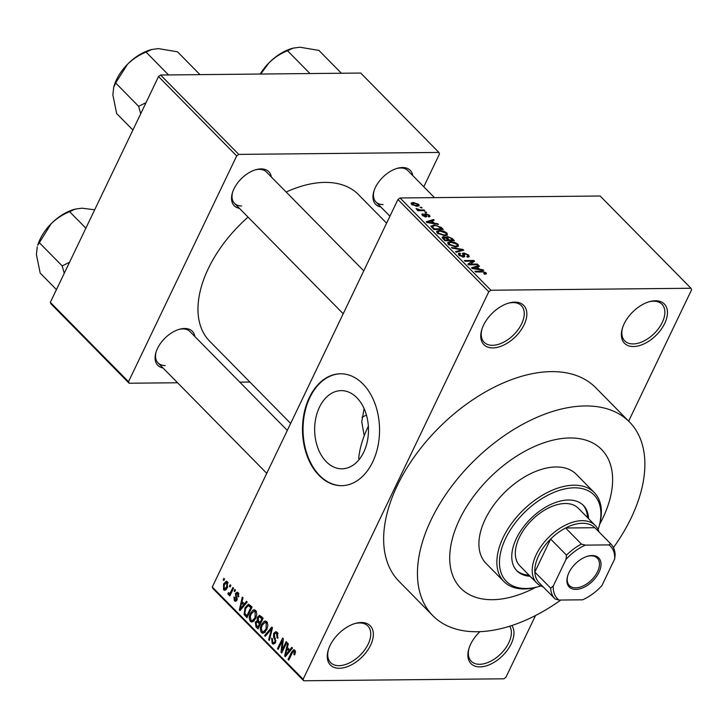 <?xml version="1.0" encoding="UTF-8"?>
<svg xmlns="http://www.w3.org/2000/svg" width="728" height="728" viewBox="0 0 728 728"><rect width="100%" height="100%" fill="white"/><g stroke="black" fill="none" stroke-linecap="round" stroke-linejoin="round"><path stroke-width="1.09" d="M361.27 622.504A27.973 16.517 -44.6 0 1 370.588 645.19A27.973 16.517 -44.6 0 1 339.339 668.268A27.973 16.517 -44.6 0 1 328.237 650.168A27.973 16.517 -44.6 0 1 355.428 623.395A27.973 16.517 -44.6 0 1 361.27 622.504M328.455 649.458A26.108 15.415 135.4 0 0 330.639 662.635A26.108 15.415 135.4 0 0 339.011 665.674A26.108 15.415 135.4 0 0 364.692 649.922A26.108 15.415 135.4 0 0 367.849 625.998A26.108 15.415 135.4 0 0 359.477 622.959A26.108 15.415 135.4 0 0 354.709 623.605M514.76 302.138A27.973 16.517 -44.6 0 1 524.078 324.825A27.973 16.517 -44.6 0 1 492.829 347.902A27.973 16.517 -44.6 0 1 481.727 329.802A27.973 16.517 -44.6 0 1 508.918 303.03A27.973 16.517 -44.6 0 1 514.76 302.138M481.954 329.092A26.108 15.415 135.4 0 0 484.138 342.269A26.108 15.415 135.4 0 0 492.51 345.309A26.108 15.415 135.4 0 0 518.19 329.556A26.108 15.415 135.4 0 0 521.348 305.624A26.108 15.415 135.4 0 0 512.976 302.593A26.108 15.415 135.4 0 0 508.208 303.239M655.382 300.755A27.973 16.517 -44.6 0 1 664.7 323.441A27.973 16.517 -44.6 0 1 633.46 346.528A27.973 16.517 -44.6 0 1 622.349 328.428A27.973 16.517 -44.6 0 1 649.54 301.647A27.973 16.517 -44.6 0 1 655.382 300.755M622.577 327.718A26.108 15.415 135.4 0 0 624.76 340.886A26.108 15.415 135.4 0 0 633.133 343.925A26.108 15.415 135.4 0 0 658.813 328.173A26.108 15.415 135.4 0 0 661.97 304.249A26.108 15.415 135.4 0 0 653.598 301.21A26.108 15.415 135.4 0 0 648.83 301.856M511.82 625.516A27.973 16.517 -44.6 0 1 506.743 651.005A27.973 16.517 -44.6 0 1 479.961 666.894A27.973 16.517 -44.6 0 1 468.859 648.794A27.973 16.517 -44.6 0 1 479.943 631.658M469.078 648.084A26.108 15.415 135.4 0 0 471.262 661.251A26.108 15.415 135.4 0 0 479.634 664.291A26.108 15.415 135.4 0 0 504.313 649.867A26.108 15.415 135.4 0 0 509.718 626.198M364.091 408.554L361.752 421.831L364.218 435.808M368.359 426.217A98.844 58.349 135.4 0 0 358.658 458.422L359.359 459.25M356.884 397.752A39.094 26.918 -90.6 0 0 341.186 390.636A39.094 26.918 -90.6 0 0 315.816 418.054A39.094 26.918 -90.6 0 0 326.244 461.698A39.094 26.918 -90.6 0 0 341.951 468.814A39.094 26.918 -90.6 0 0 367.322 441.386A39.094 26.918 -90.6 0 0 356.884 397.752M362.954 383.965A55.947 38.529 -90.6 0 0 340.476 373.783A55.947 38.529 -90.6 0 0 304.158 413.031A55.947 38.529 -90.6 0 0 319.101 475.493A55.947 38.529 -90.6 0 0 341.578 485.676A55.947 38.529 -90.6 0 0 377.887 446.428A55.947 38.529 -90.6 0 0 362.954 383.965M340.75 373.783A55.947 38.529 -90.6 0 0 304.668 413.213A55.947 38.529 -90.6 0 0 319.637 475.493A55.947 38.529 -90.6 0 0 341.841 485.676M162.972 367.94A24.242 14.314 -44.6 0 1 155.929 352.461A24.242 14.314 -44.6 0 1 179.498 329.247A24.242 14.314 -44.6 0 1 184.557 328.483A24.242 14.314 -44.6 0 1 194.867 336.527M287.314 430.412L189.953 331.54A22.377 13.213 135.4 0 0 182.774 328.929A22.377 13.213 135.4 0 0 178.788 329.466M239.43 208.363A24.242 14.314 -44.6 0 1 232.387 192.884A24.242 14.314 -44.6 0 1 255.956 169.679A24.242 14.314 -44.6 0 1 261.015 168.905A24.242 14.314 -44.6 0 1 271.326 176.959M363.763 270.843L266.403 171.963A22.377 13.213 135.4 0 0 259.232 169.36A22.377 13.213 135.4 0 0 255.237 169.888M380.862 206.98A24.242 14.314 -44.6 0 1 373.819 191.5A24.242 14.314 -44.6 0 1 397.388 168.295A24.242 14.314 -44.6 0 1 402.447 167.522A24.242 14.314 -44.6 0 1 412.758 175.575M434.48 197.634L407.835 170.579A22.377 13.213 135.4 0 0 400.664 167.968A22.377 13.213 135.4 0 0 396.669 168.505M492.419 599.699A98.844 58.349 135.4 0 0 535.499 587.451A98.844 58.349 135.4 0 1 492.419 599.699A98.844 58.349 135.4 0 1 460.724 588.188A98.844 58.349 135.4 0 0 492.419 599.699M599.699 524.242A98.844 58.349 135.4 0 0 601.592 449.485A98.844 58.349 135.4 0 0 569.897 437.983A98.844 58.349 135.4 0 0 472.672 497.606A98.844 58.349 135.4 0 0 460.724 588.188L460.724 588.188A98.844 58.349 135.4 0 1 472.672 497.606A98.844 58.349 135.4 0 1 569.897 437.983A98.844 58.349 135.4 0 1 601.592 449.485A98.844 58.349 135.4 0 1 599.699 524.242M613.431 547.638A138.011 81.463 135.4 0 0 629.502 422.012A138.011 81.463 135.4 0 0 585.248 405.951A138.011 81.463 135.4 0 0 449.495 489.198A138.011 81.463 135.4 0 0 432.823 615.67A138.011 81.463 135.4 0 0 477.067 631.731A138.011 81.463 135.4 0 0 560.833 600.036M629.502 422.012L595.704 387.687A138.011 81.463 135.4 0 0 551.451 371.626A138.011 81.463 135.4 0 0 415.697 454.873A138.011 81.463 135.4 0 0 399.026 581.344L432.823 615.67M386.604 223.178L358.422 194.558A104.441 61.653 135.4 0 0 324.934 182.4A104.441 61.653 135.4 0 0 286.159 192.019M248.048 217.117A104.441 61.653 135.4 0 0 209.582 341.104L290.654 423.441M229.466 586.304L230.194 584.784L230.867 585.467L230.139 586.986L229.466 586.304L230.467 586.295M230.958 591.536L232.887 587.514L233.551 588.197L229.839 595.959L229.165 595.277L229.757 594.039L228.292 594.603L227.855 593.538L228.583 592.619L229.002 593.256L230.066 592.992L230.958 591.536L231.959 591.527M229.002 593.256L231.258 592.983M234.07 590.99L234.807 589.462L235.481 590.144L234.744 591.673L234.07 590.99L235.08 590.981M238.884 593.775L236.163 594.075L236.973 600.127L235.517 601.364L234.398 600.8L233.906 596.996L234.644 597.542L234.907 599.672L236.227 599.599L235.399 593.584L237.064 592.155L238.22 592.729L238.666 596.887L237.929 596.35L237.646 593.793L236.955 593.429L238.729 593.411M234.907 599.672L237.182 599.59M244.381 603.922L246.483 601.328L247.192 602.038L240.031 610.646L239.321 609.928L242.297 597.069L242.997 597.779L242.051 601.565L244.381 603.922L245.636 603.912M255.71 610.483L256.838 614.123L255.746 618.454L251.979 622.131L250.45 621.439C248.949 618.864 248.958 616.161 250.496 613.322L252.998 610.164L254.209 609.782L255.71 610.483M266.748 621.703L267.877 625.334L266.785 629.665L263.017 633.342L261.498 632.65C259.987 630.084 260.005 627.372 261.534 624.533L264.046 621.375L265.247 621.002L266.748 621.703M294.776 650.159L295.468 651.988L294.631 654.963L293.894 654.417L294.148 651.378L293.038 651.451L288.743 660.114L288.07 659.432L291.537 652.179L293.803 649.685L294.776 650.159M295.413 651.36L293.038 651.451M212.285 587.005L303.121 679.251L303.74 680.771L212.904 588.515L212.285 587.005L397.943 199.508L400.027 197.971L600.145 196.014L690.981 288.261L490.863 290.226L488.779 291.764L397.943 199.508M303.121 679.251L488.779 291.764M289.699 649.949L291.81 647.356L292.51 648.066L285.349 656.674L284.648 655.955L287.615 643.097L288.315 643.807L287.369 647.592L289.699 649.949L290.954 649.94M282.082 650.177L286.177 641.632L286.85 642.314L281.727 652.998L281.017 652.27L282.282 640.822L278.178 649.385L277.505 648.703L282.619 638.028L283.347 638.756L282.082 650.177L283.083 650.168M273.719 633.378L275.794 631.649L277.295 632.405L277.796 638.274L277.05 637.728L276.64 633.597L275.603 633.06L274.401 634.043L275.484 642.505L273.51 644.162L272.163 643.488L271.671 638.238L272.409 638.784L272.745 642.214L273.71 642.724L274.829 641.787L275.139 640.485L273.519 636.955L273.719 633.378L274.875 633.369M264.61 635.608L271.835 627.072L272.49 627.736L269.369 640.44L268.668 639.73L271.608 628.692L265.311 636.317L264.61 635.608L265.92 635.59M257.503 617.171L259.568 615.278L263.126 618.227L258.012 628.91L255.928 626.79L255.364 622.222L257.166 620.72L257.503 617.171L258.604 617.162M244.99 607.825L248.485 604.158L252.088 607.015L246.974 617.69L244.117 614.505L244.99 607.825L246.019 607.816M223.587 583.965L226.299 581.244L227.427 581.763L227.373 587.687L224.706 590.335L223.578 589.807L223.587 583.965L224.624 583.956M223.123 579.87L223.86 578.341L224.533 579.024L223.796 580.553L223.123 579.87L224.133 579.861M303.74 680.771L503.858 678.805L505.942 677.268L535.535 615.515M628.655 421.148L691.6 289.771L690.981 288.261M420.056 207.225L422.085 207.899L420.056 207.225M420.529 209.983L424.106 209.946L424.77 210.629L417.89 210.692L417.217 210.01L418.318 210.001L416.025 208.545L420.529 209.983L420.202 210.674M424.67 211.912L426.69 212.576L424.67 211.912M425.653 213.668L429.502 215.297L430.039 216.489L428.929 216.989L428.128 216.307L428.464 215.261L426.49 214.351L426.044 214.532L426.781 216.571L425.871 216.917L422.395 215.397L421.84 214.187L422.804 213.795L423.605 214.478L423.359 215.361L425.061 216.234L424.597 214.023L425.653 213.668L424.97 215.097M428.128 216.307L428.464 215.261M426.49 214.351L425.389 215.898L426.044 214.532M423.605 214.478L423.068 215.97M424.806 216.78L425.416 216.016M434.298 223.196L437.701 223.76L438.411 224.479L426.899 222.495L426.189 221.776L433.515 219.501L434.216 220.22L431.968 220.839L434.298 223.196L434.043 223.724M446.983 233.051L447.429 235.026L444.844 235.736L437.264 233.142L436.618 231.422L439.539 230.467L443.607 231.113L446.983 233.051L445.718 235.681L446.346 234.361L445.882 233.069L440.185 231.149L438.329 231.468L437.273 233.151M458.021 244.271L458.467 246.246L455.883 246.947L448.311 244.362L447.656 242.633L450.587 241.687L454.654 242.333L458.021 244.271L456.765 246.901L457.393 245.573L456.92 244.29L451.224 242.369L449.376 242.679L448.311 244.362M486.049 272.727L486.431 273.81L484.548 274.238L483.756 273.555L484.912 272.709L483.474 271.981L475.611 271.963L474.938 271.28L481.363 271.216L486.049 272.727L485.349 274.192M484.639 274.238L484.912 272.709M400.027 197.971L490.863 290.226M479.615 269.224L483.028 269.788L483.729 270.507L472.217 268.523L471.517 267.804L478.833 265.529L479.534 266.248L477.295 266.867L479.615 269.224L479.361 269.751M469.815 264.137L477.395 264.064L478.069 264.746L468.595 264.846L467.886 264.118L472.636 261.161L465.046 261.234L464.373 260.551L473.837 260.46L474.565 261.188L469.487 264.837M464.419 253.562L464.719 256.638L463.481 257.111L458.977 255.2L458.303 253.672L459.778 253.117L460.578 253.799L459.586 254.172L460.06 255.164L463.599 256.211L462.498 253.936L463.727 252.88L468.568 254.982L469.296 256.647L467.594 257.275L466.803 256.593L467.922 256.165L467.403 254.927L464.419 253.562L463.126 255.055M462.498 253.936L462.48 253.326M451.478 247.456L463.054 249.504L463.709 250.168L456.238 252.288L455.537 251.579L462.316 249.886L452.179 248.166L451.478 247.456M445.836 237.874L447.438 236.5L452.261 238.547L454.345 240.659L444.881 240.759L442.078 237.228L443.325 236.736L446.036 237.455L446.018 236.973M431.067 226.544L434.006 224.916L441.332 227.445L443.306 229.447L433.843 229.538L431.012 225.798M413.195 202.466L418.7 204.341L419.182 205.614L417.007 206.27L411.575 204.404L411.083 203.13L413.195 202.466L412.812 203.267M423.778 186.768L439.503 153.945L438.884 152.434L360.724 73.055L160.606 75.02L238.766 154.391L438.884 152.434M128.501 381.718L129.129 383.228L50.96 303.849L50.341 302.338L128.501 381.718L236.682 155.938L158.522 76.558L160.606 75.02M50.341 302.338L158.522 76.558M129.129 383.228L177.568 382.755M239.776 382.145L249.895 382.045M238.766 154.391L236.682 155.938M156.156 351.742A22.377 13.213 135.4 0 0 158.058 362.944A22.377 13.213 135.4 0 0 165.229 365.547M374.046 190.782A22.377 13.213 135.4 0 0 375.948 201.984A22.377 13.213 135.4 0 0 383.119 204.586M232.614 192.174A22.377 13.213 135.4 0 0 234.507 203.367A22.377 13.213 135.4 0 0 241.687 205.969M482.764 270.334L483.028 269.788M478.332 266.575L478.833 265.529M476.922 267.622L477.295 266.867M474.902 268.395L478.287 269.005L476.412 267.103L472.8 268.095L474.902 268.395L474.647 268.932M478.032 269.524L478.287 269.005M472.572 268.577L472.8 268.095M477.058 264.755L477.395 264.064M471.799 262.908L472.636 261.161M473.036 262.144L473.837 260.46M467.503 257.193L468.568 254.982M458.849 255.064L459.778 253.117M459.732 255.846L460.06 255.164M462.553 257.039L462.844 256.429M463.163 257.111L463.599 256.211M462.881 254.654L463.727 252.88M462.58 250.487L463.054 249.504M461.943 250.669L462.316 249.886M450.223 242.442L450.587 241.687M454.409 242.834L454.654 242.333M449.085 245.027L449.413 244.344L455.228 246.264L457.393 245.573M454.909 246.929L455.228 246.264M449.376 242.679L449.413 244.344M442.542 238.365L443.325 236.736M446.528 238.402L447.438 236.5M444.981 240.759L445.318 240.058L448.148 240.031L446.883 238.757L444.153 237.419L442.879 238.72M447.811 240.722L448.148 240.031M444.153 237.419L444.144 238.875L445.318 240.058M449.249 240.022L452.57 239.994L450.332 237.838L448.12 237.182L447.238 237.492L449.249 240.022L448.921 240.713M452.234 240.686L452.57 239.994M447.556 239.439L447.92 238.675M439.175 231.231L439.539 230.467M443.37 231.622L443.607 231.113M438.047 233.806L438.365 233.133L444.189 235.053L446.346 234.361M443.871 235.708L444.189 235.053M438.329 231.468L438.365 233.133M440.968 228.21L441.332 227.445M433.651 225.653L434.006 224.916M434.27 228.847L441.523 228.774L437.246 225.844L434.671 225.598L432.314 226.663L434.27 228.847L433.943 229.538M441.195 229.466L441.523 228.774M432.723 228.401L433.087 227.637M431.886 227.555L432.323 226.244L431.759 227.418M437.437 224.306L437.701 223.76M433.005 220.548L433.515 219.501M431.604 221.594L431.968 220.839M429.584 222.368L432.96 222.977L431.094 221.075L427.482 222.067L429.584 222.368L429.32 222.904M432.714 223.496L432.96 222.977M427.254 222.55L427.482 222.067M428.756 216.844L429.502 215.297M422.167 215.142L422.804 213.795M425.025 216.835L425.343 216.171M425.689 212.585L426.026 211.893M423.769 210.638L424.106 209.946M417.981 210.692L418.318 210.001M416.807 209.546L417.199 208.736M417.308 209.746L417.563 209.227M418.609 210.692L419 209.864M421.084 207.908L421.412 207.216M417.79 206.233L418.7 204.341M411.802 204.623L412.285 203.622L412.576 204.413L416.334 205.587L417.699 204.331L413.932 203.148L412.294 204.996M416.025 206.233L416.334 205.587M417.444 206.261L417.699 204.331M294.886 654.408L293.894 654.417M289.071 659.422L288.07 659.432M285.958 655.937L284.648 655.955M286.759 653.444L288.87 650.969L287.005 649.076L285.476 655.155L286.759 653.444L288.051 653.425M290.108 650.959L288.87 650.969M286.623 655.136L285.476 655.155M288.816 649.058L287.005 649.076M282.082 652.252L281.017 652.27M283.119 640.813L282.282 640.822M278.506 648.694L277.505 648.703M278.023 637.719L277.05 637.728M278.087 633.578L276.64 633.597M274.865 643.461L272.163 643.488M275.766 641.778L274.829 641.787M275.957 640.476L275.139 640.485M274.674 636.945L273.519 636.955M269.542 639.721L268.668 639.73M272.263 628.683L271.608 628.692M264.737 632.623L261.498 632.65M262.571 624.524L261.534 624.533M266.339 621.357L264.046 621.375M262.089 631.394L263.236 631.931L266.12 628.965L266.157 622.95L265.047 622.44L262.198 625.252L261.325 627.955L262.089 631.394M267.094 628.956L266.12 628.965M267.531 622.94L266.157 622.95M257.739 626.772L255.928 626.79M256.429 622.212L255.364 622.222M258.322 620.711L257.166 620.72M258.941 626.972L257.94 626.981L259.468 623.787L257.13 621.821L259.341 621.803M260.469 623.778L259.468 623.787M259.414 621.876L257.448 621.894L256.12 622.731L256.766 625.789L257.94 626.981M261.07 622.531L260.069 622.54L261.862 618.791L259.396 616.725L261.634 616.707M262.863 618.782L261.862 618.791M261.68 616.753L259.678 616.771L258.176 617.845L258.74 621.193L260.069 622.54M262.244 617.326L260.433 617.344M253.699 621.403L250.45 621.439M251.524 613.313L250.496 613.322M255.301 610.137L252.998 610.164M251.051 620.183L252.188 620.711L255.082 617.754L255.109 611.738L254.008 611.229L251.151 614.032L250.277 616.734L251.051 620.183M256.056 617.744L255.082 617.754M256.493 611.72L255.109 611.738M245.645 614.487L244.117 614.505M247.902 615.751L246.901 615.761L250.814 607.58L248.284 605.596L245.654 608.526L244.854 613.367L246.901 615.761L245.09 615.779M251.824 607.571L250.814 607.58M251.415 606.333L249.613 606.351M240.64 609.909L239.321 609.928M241.432 607.416L243.552 604.941L241.678 603.039L240.158 609.118L241.432 607.416L242.724 607.398M244.781 604.932L243.552 604.941M241.305 609.109L240.158 609.118M243.489 603.03L241.678 603.039M238.848 596.341L237.929 596.35M236.564 600.782L234.398 600.8M237.319 598.725L236.318 598.735M236.545 593.575L235.399 593.584M230.166 595.267L229.165 595.277M230.758 594.03L229.757 594.039M231.013 593.511L227.855 593.538M225.953 589.789L223.578 589.807M228.073 582.846L226.881 582.855L224.297 584.575L224.124 588.715L226.636 588.988M224.124 588.715L226.699 587.014L226.881 582.855L226.244 582.573L227.964 582.555M227.682 587.005L226.699 587.014M588.579 518.673A46.628 27.518 135.4 0 0 583.392 505.432A46.628 27.518 135.4 0 0 568.45 500.009A46.628 27.518 135.4 0 0 522.586 528.137A46.628 27.518 135.4 0 0 516.953 570.861A46.628 27.518 135.4 0 0 530.111 576.248M516.434 570.315A46.628 27.518 135.4 0 0 529.056 575.175M598.107 529.584A61.543 36.327 135.4 0 0 598.725 527.627A61.543 36.327 135.4 0 0 574.292 487.805A61.543 36.327 135.4 0 0 505.55 538.584A61.543 36.327 135.4 0 0 526.053 588.488A61.543 36.327 135.4 0 0 538.902 586.531A61.543 36.327 135.4 0 0 540.868 585.94M538.902 586.531L537.501 586.923A63.409 37.428 -44.6 0 1 524.26 588.943A63.409 37.428 -44.6 0 1 503.931 581.563A63.409 37.428 -44.6 0 1 511.593 523.459A63.409 37.428 -44.6 0 1 573.964 485.203A63.409 37.428 -44.6 0 1 594.303 492.583A63.409 37.428 -44.6 0 1 599.135 526.235L598.725 527.627M594.303 492.583L576.339 474.347A63.409 37.428 135.4 0 0 556.01 466.976A63.409 37.428 135.4 0 0 493.639 505.223A63.409 37.428 135.4 0 0 485.976 563.326L503.931 581.563M543.17 586.859A41.032 24.215 -44.6 0 1 536.782 583.028L519.883 565.865A41.032 24.215 -44.6 0 1 524.842 528.264A41.032 24.215 -44.6 0 1 565.192 503.512A41.032 24.215 -44.6 0 1 578.351 508.29L595.249 525.452A41.032 24.215 -44.6 0 1 598.989 531.904M587.523 517.599A46.628 27.518 135.4 0 0 582.855 504.914M75.266 209.091L74.201 209.391A37.538 22.159 -44.6 0 0 51.115 223.778A37.538 22.159 135.4 0 0 40.113 239.166A37.538 22.159 135.4 0 0 37.71 245.318L51.115 223.778C56.584 218.482 62.745 214.451 69.615 211.684L75.266 209.091L82.037 208.19L94.686 209.782M85.868 228.192L69.615 211.684M69.542 262.262L62.189 265.902L39.185 242.542M62.189 265.902L64.246 273.309M56.447 289.608L40.186 273.091L36.4 254.481L37.265 246.828M598.98 572.326A20.703 12.221 -44.6 0 1 577.413 589.307A20.703 12.221 -44.6 0 1 567.64 576.012A20.703 12.221 -44.6 0 1 568.959 572.618A20.703 12.221 -44.6 0 1 587.76 556.201A20.703 12.221 -44.6 0 1 598.98 572.326M567.776 575.593A19.583 11.557 135.4 0 0 569.387 585.567A19.583 11.557 135.4 0 0 583.583 585.731A19.583 11.557 135.4 0 0 597.533 571.689A19.583 11.557 135.4 0 0 597.288 558.094A19.583 11.557 135.4 0 0 587.341 556.329M536.782 583.028A41.032 24.215 -44.6 0 1 536.272 554.527A41.032 24.215 -44.6 0 1 565.492 525.106A41.032 24.215 -44.6 0 1 595.249 525.452M595.104 527.964A39.166 23.114 135.4 0 0 594.976 527.836A39.166 23.114 135.4 0 0 594.858 527.709A39.166 23.114 135.4 0 0 565.601 527.991A39.166 23.114 135.4 0 0 550.641 539.048A39.166 23.114 135.4 0 0 538.675 555.591A39.166 23.114 135.4 0 0 534.825 572.053A39.166 23.114 135.4 0 0 539.166 582.791A39.166 23.114 135.4 0 0 539.293 582.919L554.882 598.753M566.002 559.413L566.484 555.136L550.641 539.048L534.825 572.053L550.668 588.142L553.262 586.013A37.301 22.013 135.4 0 0 559.031 600.054L582.6 599.817A37.301 22.013 135.4 0 0 601.938 585.54L614.678 558.94A37.301 22.013 135.4 0 0 608.917 544.899L585.339 545.126A37.301 22.013 135.4 0 0 566.002 559.413L553.262 586.013M361.962 417.226A93.248 55.046 135.4 0 0 366.448 415.069M608.917 544.899L610.701 543.798L594.858 527.709L565.601 527.991L581.445 544.089L585.339 545.126M610.701 543.798A39.166 23.114 -44.6 0 1 610.819 543.925A39.166 23.114 -44.6 0 1 615.16 554.663L614.678 558.94M559.031 600.054L555.136 599.008A39.166 23.114 -44.6 0 1 555.009 598.88A39.166 23.114 -44.6 0 1 550.668 588.142M566.484 555.136A39.166 23.114 -44.6 0 1 581.445 544.089M146 102.684L138.638 106.324L140.704 113.741M199.963 74.629L177.486 51.806L158.486 48.621L151.724 49.513L146.064 52.116L168.541 74.938M138.638 106.324L115.643 82.974L127.564 64.201C133.033 58.913 139.203 54.882 146.064 52.116M132.896 130.03L116.644 113.523L112.858 94.904L113.714 87.26L115.643 82.974M151.724 49.513L150.651 49.813A37.538 22.159 135.4 0 0 127.564 64.201A37.538 22.159 135.4 0 0 114.169 85.74L113.714 87.26M341.396 73.246L318.928 50.414L299.927 47.229L293.156 48.13L287.505 50.723L309.973 73.555M260.715 74.038L269.005 62.817C274.465 57.521 280.635 53.49 287.505 50.723M293.156 48.13L292.092 48.43A37.538 22.159 135.4 0 0 269.005 62.817A37.538 22.159 135.4 0 0 260.242 74.038M481.026 271.908L481.363 271.216M463.427 257.111L464.3 255.282M460.678 251.033L461.088 250.177M451.897 239.312L452.261 238.547M443.78 239.639L444.144 238.875M425.507 216.908L426.326 215.206M292.565 652.17L291.537 652.179M275.557 638.684L274.42 638.693M271.781 630.639L271.062 630.648M260.014 622.486L258.203 622.504M237.119 597.506L235.763 597.515M467.922 256.165L467.449 257.148M459.586 254.172L459.059 255.273M447.238 237.492L446.719 238.584M428.81 216.016L428.51 216.635M423.05 214.714L422.613 215.606M425.398 216.107L425.052 216.835M293.621 651.141L295.35 651.123M275.603 633.06L277.796 633.032M273.71 642.724L275.375 642.706M263.236 631.931L265.429 631.904M265.047 622.44L267.294 622.422M252.188 620.711L254.381 620.693M254.008 611.229L256.247 611.202M248.284 605.596L250.669 605.569M235.626 600.072L237.01 600.054M229.384 593.42L231.058 593.402M266.748 473.327L158.058 362.944M234.507 203.367L343.207 313.759M389.944 216.198L375.948 201.984M539.166 582.791L555.009 598.88M594.976 527.836L610.819 543.925"/></g></svg>
